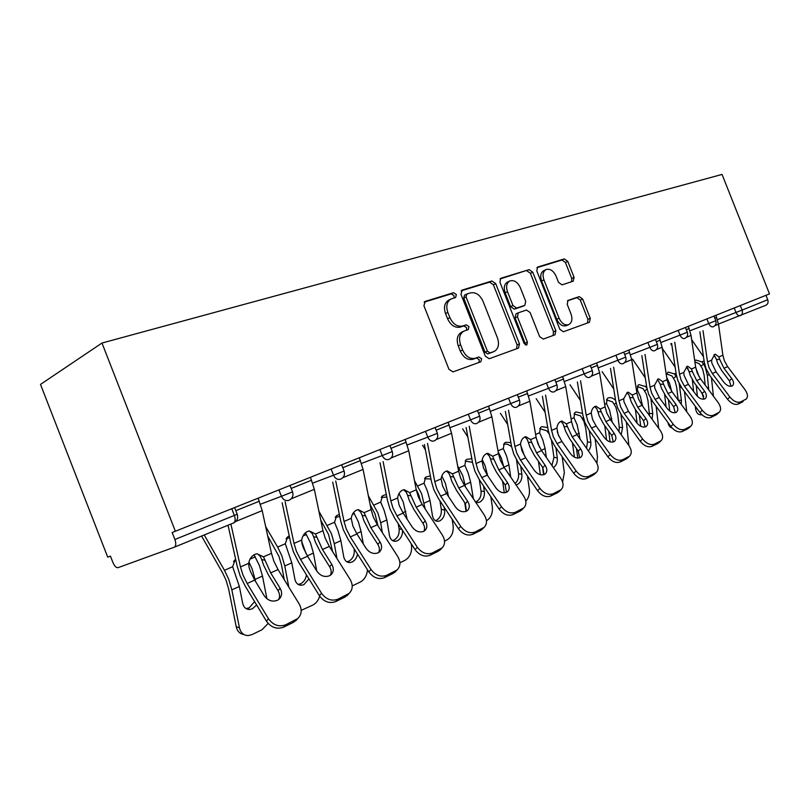 <?xml version="1.0" encoding="UTF-8"?>
<svg xmlns="http://www.w3.org/2000/svg" width="810" height="810" viewBox="0 0 810 810"><rect width="100%" height="100%" fill="white"/><g stroke="black" fill="none" stroke-linecap="round" stroke-linejoin="round"><path stroke-width="1.21" d="M456.344 294.567L453.57 292.714L425.26 301.36L423.924 305.724L448.963 369.33L453.023 371.891L480.867 361.766L481.616 358.729L478.872 356.957L475.338 358.233C470.063 359.367 465.831 356.643 462.652 350.052L460.596 344.827C458.511 338.296 459.634 333.72 463.948 331.098L468.251 329.609L468.98 326.643L466.216 324.82L462.652 326.005C457.326 327.027 453.074 324.233 449.894 317.642L447.829 312.417C445.783 306.028 446.857 301.543 451.069 298.971L455.645 297.483L456.344 294.567M454.005 297.999L454.035 295.721L451.261 293.868L424.146 302.16M478.953 362.465L479.257 359.751L476.513 357.99L472.979 359.255L475.338 358.233M466.499 330.207L466.641 327.726L463.887 325.914L460.323 327.098L462.652 326.005M573.156 281.232L574.087 277.354L567.769 261.387L564.327 258.896L537.597 267.067L536.797 270.935L559.852 329.326L563.385 331.756L589.477 322.258L590.288 318.35L582.653 299.032L579.231 296.612L568.012 300.429L567.202 304.327L571.03 314.027C572.69 319.14 571.941 322.674 568.782 324.618C564.884 325.671 561.644 323.534 559.072 318.229L543.935 279.885C542.305 274.904 543.014 271.461 546.082 269.558C550.081 268.475 553.392 270.641 556.024 276.048L558.525 282.376L562.019 284.857L573.156 281.232M769.5 293.898L175.365 531.249L101.979 343.035L722.044 174.433L769.5 293.898M495.7 283.601L491.923 280.999L462.186 290.081L460.961 294.303L485.352 356.208L489.24 358.729L518.501 348.077L519.473 343.896L495.7 283.601L493.381 284.745L489.604 282.153L461.133 290.851M501.096 278.195L529.143 269.629L532.757 272.18L555.883 330.763L555.002 334.803L543.267 339.076L539.632 336.616L530.135 312.538L526.48 310.038L518.349 312.781L517.428 316.852L527.421 342.174L526.753 345.08L524.08 343.379L499.972 282.275L500.57 278.458M101.979 343.035L40.5 384.416L107.71 557.148L110.433 556.106L112.954 562.585C114.524 566.16 116.215 567.861 118.037 567.668L174.241 547.226C176.023 546.122 176.246 543.54 174.889 539.49L234.363 515.433L231.741 508.731M175.365 531.249L172.155 532.484L174.889 539.49M740.289 305.572L742.092 310.098L767.738 299.73L765.976 295.306M767.738 299.73C768.528 302.343 767.9 304.185 765.875 305.248L718.48 324.051M450.755 299.123L448.76 300.115C444.558 302.697 443.475 307.172 445.52 313.541L447.829 312.417M460.323 327.098C454.997 328.121 450.755 325.337 447.576 318.755L445.52 313.541M463.948 331.098L461.619 332.181C457.296 334.803 456.182 339.37 458.247 345.88L460.596 344.827M472.979 359.255C467.704 360.389 463.482 357.676 460.303 351.105L458.247 345.88M516.628 348.756L517.104 344.918L493.381 284.745M466.904 294.01L466.054 296.966L487.407 351.155L490.121 352.917L494.191 351.439C498.433 348.857 499.527 344.331 497.441 337.871L482.993 301.209C479.925 294.779 475.794 292.005 470.61 292.866L466.904 294.01M464.596 295.154L463.735 298.11L466.054 296.966M494.191 351.439L487.752 353.94L485.048 352.178L463.735 298.11M500.104 278.944L529.143 269.629M553.098 335.502L553.503 331.776L530.418 273.314L526.824 270.773M518.177 312.873L515.99 313.855L515.079 317.925L525.042 343.187L527.421 342.174M525.234 344.868L525.042 343.187M520.283 287.57C517.549 281.991 514.067 279.784 509.834 280.959C506.604 282.953 505.815 286.517 507.485 291.63L512.963 305.532L516.679 308.063L524.819 305.35L525.71 301.33L520.283 287.57M509.834 280.959L507.505 282.093C504.276 284.087 503.486 287.641 505.146 292.754L507.485 291.63M522.653 306.332L514.33 309.147L510.624 306.625L505.146 292.754M546.082 269.558L543.743 270.682C540.685 272.585 539.966 276.028 541.596 280.999L543.935 279.885M568.782 324.618L566.403 325.64C562.504 326.693 559.275 324.567 556.703 319.272L541.596 280.999M587.554 322.967L587.908 319.363L580.284 300.085L576.872 297.665L567.425 300.875M571.597 281.738L571.738 278.448L565.441 262.511L561.988 260.02L536.878 267.695M254.036 554.789L259.423 565.572L262.491 576.052L266.895 598.722M248.933 562.11L252.112 568.812L255.636 581.59M243.82 634.473C239.851 633.876 237.31 631.304 236.226 626.758L228.623 588.941L225.99 580.021L222.446 572.589L201.579 536.048M233.725 561.32L235.234 559.599L232.642 566.727L239.365 586.491L242.727 603.43C243.739 607.439 246.048 609.464 249.642 609.505L246.412 608.523L249.186 607.804L254.613 601.638M204.242 534.954L224.451 570.301L228.693 579.201L231.842 589.872L239.446 627.801C240.732 632.904 243.678 635.496 248.285 635.567L252.102 634.554L261.934 629.785L268.13 623.457M256.638 604.989L252.426 608.786L249.642 609.505M235.912 560.459L233.523 561.654M280.128 588.293C282.396 592.525 282.052 596.15 279.096 599.177L277.314 600.342C272.17 602.113 267.796 600.564 264.202 595.684L254.725 580.081L250.493 571.495L249.035 567.294L248.721 563.314C249.419 559.032 251.475 556.045 254.877 554.364L257.074 553.777L263.463 556.835L265.052 560.226L261.741 559.588L263.655 565.258L268.667 575.373L278.063 590.743L280.128 588.293L270.692 572.883L265.052 560.226M268.495 618.759C273.233 625.209 278.974 627.213 285.717 624.783L283.611 627.163C276.878 629.593 271.158 627.598 266.429 621.169L268.495 618.759L247.151 583.504L242.899 574.877L240.469 566.929L230.901 524.05M228.035 525.224L237.208 566.271L240.104 575.728L245.157 586.005L266.429 621.169M285.717 624.783L297.827 618.486C301.776 614.466 302.231 609.636 299.204 604.007L278.043 569.562L273.841 561.117L271.482 553.321L262.187 510.644L258.147 498.18M261.741 559.588L260.182 556.217L257.337 553.756M297.31 619.063L293.574 622.272L295.701 619.893M283.611 627.163L293.574 622.272M278.67 599.521C280.017 596.717 279.815 593.791 278.063 590.743M305.4 532.808L310.503 542.923L313.429 553.078L316.71 570.908M301.654 541.384L306.089 553.696M284.3 579.747L281.526 565.157L279.015 556.521L267.685 535.896M286.416 538.235L287.651 536.888L285.292 543.743L291.802 562.828L294.901 579.282C295.852 583.23 298.039 585.225 301.462 585.265L298.191 584.385L300.662 583.737C303.912 581.995 305.836 579.039 306.464 574.867M265.67 526.611L277.638 547.084L281.789 555.66L284.786 565.998L288.785 587.047M287.651 536.888L289.231 535.916M301.199 610.345L312.771 605.1C316.092 603.349 318.401 600.372 319.697 596.18M308.964 578.887L303.942 584.617L301.462 585.265M289.585 537.577L286.072 538.792M353.636 512.467L358.324 521.721L361.108 531.573L363.255 543.885M332.535 551.509L328.597 534.549L320.77 520.192M335.664 516.709L336.676 515.646L334.53 522.247L338.013 530.732L340.858 540.705L343.713 556.693C344.604 560.581 346.68 562.545 349.93 562.585L346.943 561.867M318.887 511.171L331.422 533.648L334.287 543.672L336.96 558.525M336.676 515.646L339.339 514.37M367.457 569.754C366.981 575.475 364.611 579.555 360.359 581.985L352.228 585.934M357.514 554.101C356.775 557.867 354.993 560.5 352.147 561.998L349.93 562.585M346.801 561.775L348.847 561.208C352.917 558.758 354.699 554.87 354.203 549.555L354.041 548.633M339.785 516.507L335.208 517.428M399.016 493.574L403.177 501.835L407.136 519.22M377.997 525.852L375.06 513.965L370.119 504.579M381.804 496.591L382.634 495.74L380.69 502.099L384.112 510.29L386.826 519.969L389.468 535.521C390.309 539.349 392.273 541.283 395.361 541.313L392.799 540.766M368.368 495.821L377.936 513.034L380.67 522.754L382.35 532.615M382.634 495.74L386.299 494.424M415.054 549.615L417.322 547.246C421.747 552.987 426.748 554.901 432.297 552.967L429.999 555.316C424.45 557.25 419.469 555.346 415.054 549.615L394.753 518.329L390.025 509.105L387.494 500.509L380.032 462.743M411.197 543.672L411.52 545.646C412.098 552.329 409.931 557.219 405.01 560.297L399.897 562.778M402.519 530.297C402.651 535.187 400.93 538.68 397.366 540.786L395.361 541.313M392.455 540.564L394.045 540.078C397.862 537.749 399.553 534.013 399.097 528.849L398.236 523.695M386.815 497.046L381.247 497.431M441.794 476.007L445.338 483.145L448.548 496.591M420.825 502.149L418.699 494.626L416.158 489.321M425.108 477.728L425.797 477.05L424.045 483.165L427.407 491.093L430.009 500.499L432.449 515.626C433.239 519.392 435.112 521.296 438.048 521.336L435.841 520.911M414.507 480.725L421.605 493.675L425.159 508.903M425.797 477.05L430.373 475.905M422.557 445.267L425.412 449.844M452.112 519.2L453.144 525.781C453.671 532.281 451.626 536.99 446.988 539.916L444.548 541.1M444.194 507.242L444.629 509.986C445.034 515.018 443.445 518.643 439.85 520.85L438.048 521.336M435.314 520.617L436.529 520.212C440.124 518.015 441.713 514.401 441.298 509.379L439.931 500.803M430.971 479.044L424.491 478.669M482.213 459.675L485.038 465.548L487.65 475.693M465.851 460.009L464.839 465.365L468.15 473.03L470.64 482.173L473.354 498.717M457.67 466.023L462.682 475.46L465.558 487.083M466.428 459.452L471.825 458.673M462.611 428.824L467.876 437.086M490.809 496.722L492.358 507.06C492.844 513.388 490.9 517.934 486.526 520.708L486.456 520.749M483.519 485.909L484.37 491.589C484.755 496.489 483.246 499.993 479.854 502.089L478.224 502.524L475.237 501.532M466.074 511.373L464.727 502.676M475.642 501.825L476.523 501.511C479.915 499.426 481.423 495.933 481.049 491.052L479.317 479.692M472.503 462.368L465.173 461.032M331.766 564.327C334.034 568.428 333.771 571.911 330.976 574.766L329.397 575.799C324.587 577.429 320.416 575.91 316.902 571.222L307.567 556.237L303.426 547.965L302.029 543.895L301.725 540.047C302.383 535.916 304.297 533.071 307.476 531.492L309.43 530.965L315.485 534.003L316.973 537.303L313.632 536.757L315.465 542.234L320.365 551.985L329.619 566.757L331.766 564.327L322.471 549.504L316.973 537.303M321.519 593.274C326.157 599.471 331.624 601.445 337.932 599.197L335.745 601.577C329.447 603.825 323.99 601.86 319.373 595.684L321.519 593.274L300.5 559.426L296.349 551.114L294.02 543.429L285.11 501.724M282.143 502.818L290.719 542.852L293.483 552.005L298.424 561.907L319.373 595.684M337.932 599.197L349.14 593.396C352.846 589.599 353.19 584.972 350.173 579.514L329.326 546.406L325.235 538.265L322.967 530.722L314.331 489.341L310.453 477.282M313.632 536.757L312.174 533.476L309.359 530.975M348.229 594.368L345.05 597.01L347.247 594.641M335.745 601.577L345.05 597.01M330.358 575.252C331.624 572.569 331.381 569.734 329.619 566.757M380.022 541.92C382.279 545.899 382.097 549.241 379.465 551.944L378.057 552.865C373.531 554.384 369.562 552.886 366.12 548.37L356.926 533.952L352.876 525.973L351.236 518.319C351.864 514.33 353.656 511.606 356.623 510.118L358.374 509.642L364.125 512.659L365.523 515.869L362.141 515.393L363.913 520.708L368.702 530.115L377.814 544.34L380.022 541.92L370.869 527.664L365.523 515.869M371.02 569.491C375.546 575.454 380.771 577.398 386.684 575.313L384.426 577.682C378.523 579.758 373.319 577.834 368.803 571.88L371.02 569.491L350.315 536.939L346.255 528.92L344.037 521.478L335.735 480.988M332.707 482.112L340.706 520.992L343.349 529.851L348.178 539.399L368.803 571.88M386.684 575.313L397.082 569.936C400.575 566.362 400.808 561.917 397.801 556.622L377.298 524.758L373.288 516.901L371.122 509.591L363.072 469.425L359.346 457.751M362.141 515.393L360.774 512.203L358.03 509.692M395.867 571.212L393.133 573.409L395.391 571.05M384.426 577.682L393.133 573.409M378.685 552.521C379.85 549.96 379.566 547.226 377.814 544.34M425.22 520.931C427.467 524.809 427.356 528.019 424.875 530.58L423.61 531.4C419.357 532.808 415.55 531.34 412.189 526.986L403.147 513.094L399.188 505.389L397.609 497.968C398.186 494.12 399.877 491.498 402.651 490.101L404.231 489.675L409.678 492.672L411.004 495.791L407.612 495.386L409.313 500.529L413.991 509.622L422.972 523.331L425.22 520.931L416.218 507.192L411.004 495.791M417.322 547.246L396.951 515.889L392.982 508.143L390.855 500.934L383.11 461.589M432.297 552.967L441.976 547.975C445.267 544.593 445.419 540.321 442.422 535.177L422.243 504.478L418.314 496.874L416.249 489.787L408.726 450.765L405.152 439.455M407.612 495.386L406.316 492.277L403.663 489.777M440.508 549.463L438.149 551.316L440.458 548.967M429.999 555.316L438.149 551.316M423.954 531.218C425.027 528.768 424.703 526.135 422.972 523.331M467.643 501.238C469.881 505.005 469.83 508.093 467.492 510.513L466.347 511.252C462.348 512.568 458.703 511.12 455.412 506.918L446.502 493.523L442.635 486.071L441.106 478.882C441.652 475.156 443.242 472.635 445.854 471.319L447.272 470.934L452.456 473.901L453.701 476.938L450.299 476.594L451.94 481.596L456.526 490.384L465.355 503.617L467.643 501.238L458.784 487.974L453.701 476.938M460.728 526.389C465.061 531.927 469.851 533.81 475.075 532.008L472.736 534.337C467.512 536.139 462.733 534.266 458.419 528.738L460.728 526.389L440.691 496.145L436.803 488.663L434.767 481.656L427.518 443.404M424.41 444.568L431.396 481.302L433.816 489.645L438.443 498.565L458.419 528.738M475.075 532.008L484.107 527.361C487.205 524.151 487.276 520.05 484.299 515.059L464.444 485.423L460.606 478.072L458.622 471.187L451.585 433.259L448.143 422.283M450.299 476.594L449.074 473.567L446.533 471.076M482.446 529.001L480.391 530.58L482.74 528.252M472.736 534.337L480.391 530.58M466.459 511.201L465.355 503.617M507.546 482.719C509.763 486.375 509.774 489.351 507.556 491.66L506.523 492.318C502.747 493.543 499.243 492.126 496.024 488.065L487.266 475.126L483.479 467.907L482.001 460.93C482.527 457.326 484.015 454.896 486.476 453.661L487.752 453.306L492.683 456.243L493.867 459.199L490.455 458.916L492.045 463.765L496.53 472.281L505.217 485.068L507.546 482.719L498.828 469.901L493.867 459.199M501.511 506.787C505.754 512.143 510.341 513.986 515.281 512.315L512.902 514.623C507.971 516.304 503.395 514.461 499.162 509.115L501.511 506.787L481.798 477.596L477.991 470.347L476.047 463.543L469.243 426.323M466.115 427.508L472.665 463.249L474.984 471.349L479.52 479.976L499.162 509.115M515.281 512.315L523.716 507.981C526.652 504.934 526.642 500.985 523.685 496.125L504.164 467.502L500.398 460.384L498.494 453.691L491.893 416.785L488.582 406.124M490.455 458.916L489.301 455.969L486.881 453.499M521.903 509.733L520.111 511.09L522.48 508.781M512.902 514.623L520.111 511.09M506.432 492.358L505.217 485.068M511.667 446.978L511.019 446.361C508.427 444.275 505.926 443.617 503.526 444.406M520.476 444.589L524.576 456.111M504.245 443.323L503.293 448.568L506.554 456.01L508.943 464.899L510.725 477.12M498.15 451.777L501.39 458.298L503.739 466.874M504.721 442.867L505.713 442.28L510.877 442.594M500.428 413.302L507.698 424.561M525.791 501.188C528.646 498.069 529.841 494.14 529.365 489.392L527.442 475.966M520.708 466.145L521.863 474.245C522.207 479.014 520.779 482.385 517.58 484.38L515.96 484.795M504.306 492.824L502.595 481.201M515.028 483.428C517.742 481.191 518.906 477.961 518.542 473.749L516.537 459.857M545.13 465.264C547.337 468.828 547.388 471.703 545.302 473.89L544.361 474.488C540.786 475.632 537.425 474.235 534.276 470.306L525.66 457.792L521.944 450.805L520.526 444.022C521.012 440.529 522.42 438.19 524.738 437.015L525.903 436.691L530.59 439.607L531.714 442.493L528.312 442.26L529.851 446.968L534.236 455.22L542.791 467.593L545.13 465.264L536.554 452.871L531.714 442.493M539.895 488.339C544.047 493.533 548.451 495.335 553.119 493.776L550.719 496.054C546.062 497.623 541.657 495.821 537.526 490.647L539.895 488.339L520.506 460.12L516.78 453.104L514.907 446.492L508.528 410.255M505.379 411.44L511.525 446.249L513.763 454.116L518.197 462.48L537.526 490.647M553.119 493.776L561.036 489.716C563.801 486.83 563.719 483.023 560.793 478.295L541.586 450.603L537.911 443.708L536.078 437.197L529.872 401.264L526.672 390.906M528.312 442.26L527.219 439.384L524.921 436.944M559.092 491.559L557.513 492.723L559.913 490.445M550.719 496.054L557.513 492.723M544.097 474.599L542.791 467.593M548.937 433.613L546.76 430.728L539.744 428.723M557.24 431.71L558.94 436.296M540.493 427.579L539.612 432.722L542.811 439.931L545.11 448.588L546.345 457.458M536.341 438.554L539.592 447.343M540.898 427.214L541.789 426.678L547.742 427.558M536.169 398.652L545.15 412.351M542.548 467.238L543.601 474.771M562.606 481.94L564.337 472.696L562.17 456.708M555.913 447.738L557.29 457.842C557.614 462.378 556.308 465.628 553.372 467.593M540.341 474.721L538.458 461.335M551.944 465.527L553.979 457.407L551.488 440.498M580.608 448.791C582.795 452.263 582.896 455.038 580.922 457.113L580.061 457.66C576.679 458.733 573.439 457.367 570.361 453.549L561.887 441.44L558.242 434.666L556.865 428.075C557.331 424.683 558.667 422.425 560.854 421.311L561.907 421.018L566.372 423.903L567.446 426.718L564.054 426.526L565.532 431.112L569.835 439.121L578.249 451.089L580.608 448.791L572.174 436.803L567.446 426.718M576.082 470.954C580.152 475.976 584.385 477.748 588.809 476.29L586.399 478.548C581.975 480.016 577.743 478.244 573.693 473.232L576.082 470.954L557.017 443.647L553.362 436.833L551.559 430.404L545.565 395.098M542.406 396.292L548.188 430.201L550.344 437.866L554.678 445.976L573.693 473.232M588.809 476.29L596.241 472.483C598.863 469.739 598.722 466.064 595.816 461.467L576.933 434.656L573.328 427.964L571.556 421.625L565.724 386.623L562.636 376.539M564.054 426.526L563.011 423.721L560.834 421.321M594.206 474.387L595.218 473.141M586.399 478.548L592.809 475.399M579.646 457.832L578.249 451.089M586.531 448.274L587.513 441.936L585.741 428.409L583.919 421.413L580.588 415.925L574.006 413.89M574.776 412.705L573.956 417.727L577.105 424.724L580.112 439.172M575.11 412.401L575.93 411.905L582.582 413.485M570.007 384.78L580.436 400.474M576.497 448.598L577.753 458.095M596.899 463.259L597.456 456.88L595.107 438.777M589.285 430.555L590.824 442.331C591.138 445.804 590.308 448.649 588.333 450.846M574.381 457.123L572.467 442.867M614.142 433.228C616.309 436.6 616.461 439.283 614.577 441.268L613.798 441.764C610.588 442.766 607.47 441.42 604.452 437.724L596.109 425.989L592.545 419.408L591.209 412.999C591.654 409.708 592.92 407.531 594.986 406.468L595.947 406.205L600.21 409.05L601.222 411.804L597.841 411.652L599.279 416.117L603.501 423.893L611.773 435.496L614.142 433.228L605.85 421.595L601.222 411.804M610.264 454.521C614.243 459.392 618.334 461.143 622.525 459.766L620.096 462.004C615.904 463.381 611.833 461.639 607.865 456.779L610.264 454.521L591.503 428.075L587.938 421.463L586.197 415.206L580.547 380.781M577.388 381.976L582.835 415.044L584.911 422.506L589.164 430.373L607.865 456.779M622.525 459.766L629.512 456.192C631.992 453.58 631.8 450.026 628.924 445.561L610.345 419.57L606.812 413.07L605.111 406.903L599.613 372.772L596.626 362.961M597.841 411.652L596.859 408.908L594.803 406.559M627.396 458.146L628.58 456.8M620.096 462.004L626.16 459.027M613.251 441.976L611.773 435.496M619.002 431.669L619.306 427.275L617.655 414.062L615.894 407.248L612.644 401.902L606.457 399.846M607.237 398.621L606.487 403.522L609.586 410.326L612.168 422.111M607.52 398.368L608.269 397.923C610.335 397.183 612.583 397.811 615.023 399.796L615.559 400.312M602.093 371.628L613.757 388.962M608.715 431.214L610.072 441.895M628.854 445.459L626.393 422.02M620.946 414.386L622.596 427.619L621.159 434.697M606.589 440.012L604.756 425.655M645.894 418.486C648.04 421.777 648.223 424.369 646.441 426.262L645.732 426.718C642.684 427.66 639.677 426.333 636.711 422.749L628.509 411.369L623.963 401.76L623.72 398.733L627.304 392.415L628.185 392.172L632.245 394.996L633.217 397.68L629.846 397.568L631.243 401.912L635.374 409.465L643.515 420.734L645.894 418.486L637.733 407.207L633.217 397.68M642.603 438.99C646.501 443.708 650.44 445.429 654.419 444.143L651.989 446.35C648.01 447.647 644.072 445.935 640.183 441.217L642.603 438.99L624.146 413.343L620.652 406.914L618.972 400.818L613.636 367.244M610.487 368.439L615.62 400.697L617.625 407.967L621.796 415.611L640.183 441.217M654.419 444.143L661.011 440.782C663.36 438.281 663.117 434.849 660.271 430.495L641.996 405.283L638.533 398.966L636.893 392.951L631.709 359.66L628.813 350.102M629.846 397.568L628.904 394.885L626.981 392.577M658.834 442.756L660.16 441.328M651.989 446.35L657.73 443.536M645.064 426.951L643.515 420.734M649.519 415.651L647.939 400.444L646.248 393.792L643.069 388.597L637.237 386.532M650.946 398.915L652.749 413.667L652.06 419.165M638.027 385.266L637.348 390.045L640.406 396.657L642.634 406.154M638.26 385.054L638.958 384.649L645.448 386.512L646.876 388.101M632.559 359.144L645.276 377.835M639.333 414.943L640.69 426.212M658.722 428.358L656.14 406.326M637.095 423.255L635.425 409.546M676.006 404.504C678.132 407.714 678.345 410.225 676.654 412.037L675.996 412.452C673.1 413.333 670.194 412.037 667.288 408.554L659.219 397.507L654.774 388.162L654.541 385.206L657.943 379.1L658.743 378.867L662.631 381.662L663.552 384.284L660.201 384.203L661.557 388.446L665.607 395.796L673.616 406.721L676.006 404.504L667.977 393.559L663.552 384.284M673.231 424.268C677.049 428.854 680.856 430.545 684.642 429.33L682.212 431.517C678.426 432.732 674.629 431.052 670.812 426.475L673.231 424.268L655.087 399.37L651.655 393.133L650.035 387.19L644.993 354.416M641.854 355.61L646.704 387.099L648.638 394.186L652.718 401.628L670.812 426.475M684.642 429.33L690.869 426.161C693.107 423.772 692.813 420.461 689.999 416.208L672.016 391.736L668.625 385.59L667.035 379.728L662.135 347.227L659.33 337.912M660.201 384.203L657.497 379.323M688.652 428.156L690.09 426.667M682.212 431.517L687.66 428.844M675.236 412.705L673.616 406.721M678.162 400.089L676.725 387.514L675.084 381.014L671.976 375.941L666.488 373.876M679.226 383.687L681.413 400.393L681.2 404.231M666.66 377.257L669.667 383.687L671.601 391.149M666.306 374.898L668.108 372.033L674.365 373.886L676.856 377.399M662.317 348.452L675.135 367.072M668.452 399.674L669.769 411.055M684.46 391.574L686.728 411.763M672.087 427.994C670.022 427.518 668.635 425.685 667.916 422.486M666.053 406.863L664.595 394.328M704.589 391.24C706.695 394.369 706.938 396.799 705.328 398.53L704.73 398.915C701.966 399.745 699.151 398.469 696.306 395.077L688.368 384.355L684.015 375.243L683.792 372.367L687.022 366.454L687.761 366.242L691.477 368.995L692.358 371.567L689.037 371.517L690.343 375.648L694.322 382.806L702.199 393.427L704.589 391.24L696.691 380.599L692.358 371.567M702.29 410.305C706.037 414.76 709.722 416.421 713.326 415.277L710.896 417.444C707.282 418.588 703.617 416.927 699.88 412.482L702.29 410.305L684.44 386.127L681.078 380.052L679.509 374.25L674.75 342.245M671.611 343.44L676.198 374.2L678.071 381.105L682.081 388.344L699.88 412.482M713.326 415.277L719.209 412.28C721.335 410.002 721.001 406.792 718.217 402.651L700.529 378.857L697.207 372.883L695.668 367.163L691.031 335.421L688.308 326.339M689.037 371.517L686.485 366.748M716.951 414.285L718.5 412.746M710.896 417.444L716.06 414.902M703.87 399.178L702.199 393.427M705.196 385.135L704.113 375.202L702.523 368.854L699.496 363.913L694.889 361.827M694.757 360.916L695.841 360.045L701.875 361.878L703.627 364.024L705.449 367.821L707.343 375.415L708.72 389.873M688.297 369.228L686.708 366.92M695.739 367.649L699.06 376.65M691.649 339.684L703.485 356.683M696.185 385.307L697.4 396.353M699.941 412.574L701.673 414.517M711.433 377.673L713.428 396.212M703.728 396.394L700.792 391.534M702.067 414.882L700.427 414.73C697.805 414.659 696.165 412.492 695.506 408.24L695.294 406.266M693.654 391.493L692.347 379.779M702.624 395.766L703.283 395.229M671.925 345.516L670.721 343.774M731.764 378.624C733.84 381.682 734.123 384.041 732.594 385.692L732.038 386.046C729.395 386.826 726.681 385.57 723.887 382.279L716.081 371.841L711.818 362.971L711.595 360.166L714.673 354.426L715.351 354.233L718.905 356.957L719.746 359.468L716.445 359.448L717.721 363.477L721.619 370.453L729.375 380.781L731.764 378.624L723.988 368.277L719.746 359.468M729.901 397.032C733.576 401.375 737.13 403.005 740.573 401.932L738.143 404.068C734.7 405.142 731.157 403.512 727.491 399.188L729.901 397.032L712.344 373.531L709.044 367.618L707.525 361.959L703.019 330.683M699.891 331.877L704.234 361.928L706.047 368.671L709.975 375.718L727.491 399.188M740.573 401.932L746.152 399.097C748.177 396.91 747.802 393.802 745.048 389.752L727.643 366.626L724.383 360.794L722.895 355.215L718.5 324.192L715.858 315.333M716.445 359.448L714.045 354.79M746.152 399.097L745.494 399.522M738.143 404.068L743.064 401.649M731.096 386.309L729.375 380.781M451.261 293.868L453.57 292.714M476.513 357.99L478.872 356.957M463.887 325.914L466.216 324.82M233.665 522.926C237.168 521.043 238.353 518.147 237.219 514.259L234.363 515.433C235.659 519.352 235.376 521.863 233.513 522.987L174.241 547.226M717.478 319.646L742.092 310.098C742.902 312.771 742.284 314.655 740.249 315.728C738.598 316.102 737.191 315.029 736.006 312.498L734.214 308.002M260.415 504.225L281.434 496.307L278.923 489.888M234.617 507.586L237.208 514.208M289.13 500.236C292.491 498.423 293.625 495.639 292.542 491.883L281.434 496.307C283.196 499.881 285.717 501.208 288.988 500.296M312.66 483.135L333.548 475.237L331.118 469.03M361.483 463.421L382.219 455.554L379.87 449.56M407.217 444.953L427.781 437.127L425.493 431.325M450.147 427.619L470.509 419.853L468.301 414.224M490.526 411.308L510.685 403.603L508.528 398.156M528.565 395.948L548.502 388.314L546.416 383.019M564.479 381.449L584.182 373.886L582.147 368.742M598.418 367.74L617.898 360.258L615.914 355.256M630.555 354.75L649.802 347.358L647.868 342.488M661.031 342.448L680.035 335.127L678.162 330.389M689.968 330.753L708.73 323.524L706.897 318.907M290.02 485.453L292.521 491.852M340.818 479.095C344.058 477.343 345.151 474.66 344.098 471.035L333.548 475.237C335.239 478.69 337.618 479.996 340.676 479.155M389.114 459.341C392.232 457.65 393.285 455.058 392.263 451.555L382.219 455.554C383.849 458.895 386.097 460.181 388.962 459.402M389.904 445.551L392.253 451.534M434.322 440.853C437.339 439.212 438.362 436.701 437.37 433.32L427.781 437.127C429.351 440.367 431.477 441.632 434.16 440.913M476.736 423.508C479.662 421.909 480.654 419.479 479.692 416.208L470.509 419.853C472.027 422.992 474.052 424.227 476.584 423.569M516.608 407.197C519.453 405.648 520.415 403.289 519.483 400.11L510.685 403.603C512.143 406.66 514.067 407.875 516.446 407.258M554.162 391.837C556.926 390.329 557.867 388.041 556.966 384.952L548.502 388.314C549.919 391.27 551.752 392.475 553.999 391.908M589.589 377.349C592.282 375.88 593.193 373.643 592.323 370.656L584.182 373.886C585.559 376.761 587.301 377.946 589.427 377.409M590.288 365.492L592.312 370.646M623.072 363.66C625.705 362.222 626.596 360.045 625.745 357.139L617.898 360.258C619.225 363.052 620.895 364.216 622.91 363.72M623.761 352.127L625.735 357.129M654.753 350.7C657.325 349.292 658.196 347.176 657.376 344.351L649.802 347.358C651.088 350.082 652.688 351.216 654.601 350.76M684.794 338.408C687.305 337.041 688.166 334.975 687.356 332.221L680.035 335.127C681.291 337.79 682.82 338.904 684.632 338.479M713.306 326.754C715.767 325.407 716.607 323.392 715.817 320.719L708.73 323.524C709.945 326.116 711.423 327.21 713.144 326.815M447.576 318.755L449.894 317.642M460.303 351.105L462.652 350.052M424.612 301.684L425.26 301.36M517.104 344.918L519.473 343.896M461.609 290.375L462.186 290.081M489.604 282.153L491.923 280.999M485.048 352.178L487.407 351.155M487.752 353.94L490.121 352.917M491.397 352.633L493.766 351.611M530.418 273.314L532.757 272.18M553.503 331.776L555.883 330.763M515.079 317.925L517.428 316.852M510.624 306.625L512.963 305.532M514.33 309.147L516.679 308.063M522.298 306.494L524.647 305.41M556.703 319.272L559.072 318.229M576.872 297.665L579.231 296.612M580.284 300.085L582.653 299.032M587.908 319.363L590.288 318.35M561.988 260.02L564.327 258.896M565.441 262.511L567.769 261.387M571.738 278.448L574.087 277.354M262.491 576.052L255.201 579.342M239.365 586.491L231.842 589.872M255.241 556.865L250.006 559.143M232.642 566.727L224.451 570.301M236.226 626.758L239.446 627.801M249.703 563.385L248.64 564.56M240.469 566.929L248.721 563.314M263.463 556.835L271.482 553.321M270.692 572.883L278.043 569.562M247.151 583.504L254.725 580.081M235.882 521.397L262.187 510.644M235.821 510.675L259.332 501.228M313.429 553.078L307.324 555.832M291.802 562.828L284.786 565.998M306.413 534.519L302.92 536.048M285.292 543.743L277.638 547.084M361.108 531.573L356.683 533.567M340.858 540.705L334.287 543.672M354.324 513.611L352.37 514.461M334.53 522.247L327.372 525.376M405.84 511.404L402.904 512.72M386.826 519.969L380.67 522.754M399.269 493.989L398.662 494.252M380.69 502.099L373.977 505.025M399.097 528.849L401.952 529.436M447.889 492.44L446.269 493.168M430.009 500.499L424.217 503.111M424.045 483.165L417.727 485.929M441.298 509.379L444.629 509.986M470.64 482.173L465.183 484.633M464.839 465.365L458.885 467.957M481.049 491.052L484.37 491.589M294.02 543.429L301.725 540.047M315.485 534.003L322.967 530.722M322.471 549.504L329.326 546.406M300.5 559.426L307.567 556.237M291.256 498.768L314.331 489.341M291.185 488.44L311.607 480.229M344.037 521.478L351.236 518.319M364.125 512.659L371.122 509.591M370.869 527.664L377.298 524.758M350.315 536.939L356.926 533.952M342.863 477.677L363.072 469.425M342.792 467.704L360.47 460.596M390.855 500.934L397.609 497.968M409.678 492.672L416.249 489.787M416.218 507.192L422.243 504.478M396.951 515.889L403.147 513.094M391.078 457.984L408.726 450.765M390.997 448.335L406.235 442.209M434.767 481.656L441.106 478.882M452.456 473.901L458.622 471.187M458.784 487.974L464.444 485.423M440.691 496.145L446.502 493.523M436.215 439.536L451.585 433.259M436.144 430.201L449.196 424.956M476.047 463.543L482.001 460.93M492.683 456.243L498.494 453.691M498.828 469.901L504.164 467.502M481.798 477.596L487.266 475.126M478.568 422.233L491.893 416.785M478.497 413.181L489.604 408.716M508.943 464.899L503.931 467.157M503.293 448.568L497.998 450.886M518.542 473.749L521.863 474.245M514.907 446.492L520.526 444.022M530.59 439.607L536.078 437.197M536.554 452.871L541.586 450.603M520.506 460.12L525.66 457.792M518.39 405.962L529.872 401.264M518.329 397.173L527.664 393.427M545.11 448.588L541.363 450.279M539.612 432.722L535.602 434.464M553.979 457.407L557.29 457.842M551.559 430.404L556.865 428.075M566.372 423.903L571.556 421.625M572.174 436.803L576.933 434.656M557.017 443.647L561.887 441.44M555.893 390.633L565.724 386.623M555.842 382.107L563.598 378.989M579.312 433.158L576.71 434.332M573.956 417.727L571.111 418.962M587.513 441.936L590.824 442.331M583.342 417.555L582.491 418.314M586.197 415.206L591.209 412.999M600.21 409.05L605.111 406.903M605.85 421.595L610.345 419.57M591.503 428.075L596.109 425.989M591.28 376.174L599.613 372.772M591.229 367.892L597.567 365.34M611.722 418.547L610.133 419.256M606.487 403.522L604.695 404.301M619.306 427.275L622.596 427.619M616.046 402.864L614.496 404.231M618.972 400.818L623.72 398.733M632.245 394.996L636.893 392.951M637.733 407.207L641.996 405.283M624.146 413.343L628.509 411.369M624.712 362.516L631.709 359.66M624.682 354.446L629.724 352.421M651.888 400.423L651.22 400.727M642.452 404.676L641.783 404.98M646.542 386.036L645.448 386.512M637.348 390.045L636.498 390.42M649.478 413.353L652.749 413.667M647.048 388.972L644.881 390.855M650.035 387.19L654.541 385.206M662.631 381.662L667.035 379.728M667.977 393.559L672.016 391.736M655.087 399.37L659.219 397.507M656.363 349.586L662.135 347.227M656.333 341.729L660.221 340.17M681.261 387.18L679.975 387.757M676.046 373.157L674.365 373.886M678.183 400.13L681.413 400.393M676.158 376.083L673.748 378.159M679.509 374.25L683.792 372.367M691.477 368.995L695.668 367.163M696.691 380.599L700.529 378.857M684.44 386.127L688.368 384.355M686.364 337.325L691.031 335.421M686.343 329.67L689.178 328.536M709.175 374.584L707.343 375.415M704.092 360.916L701.875 361.878M695.506 408.24L696.833 408.361M707.069 387.656L708.679 387.777M703.627 364.024L701.217 366.069M707.525 361.959L711.595 360.166M718.905 356.957L722.895 355.215M723.988 368.277L727.643 366.626M712.344 373.531L716.081 371.841M714.835 325.691L718.5 324.192M714.835 318.229L716.708 317.469M341.658 464.818L344.098 471.035M435.081 427.498L437.37 433.32M477.475 410.569L479.692 416.208M517.327 394.642L519.483 400.11M554.87 379.647L556.966 384.952M655.442 339.471L657.376 344.351M685.473 327.473L687.356 332.221M713.985 316.082L715.817 320.719M464.424 295.225L466.732 294.07M515.99 313.855L518.349 312.781M522.47 306.433L524.819 305.35M295.701 620.865L297.827 618.486M478.224 502.524L476.31 502.19M346.933 595.765L349.14 593.396M394.814 572.295L397.082 569.936M439.668 550.314L441.976 547.975M481.758 529.689L484.107 527.361M521.346 510.28L523.716 507.981M558.637 491.994L561.036 489.716M593.821 474.741L596.241 472.483M627.092 458.43L629.512 456.192M658.581 442.989L661.011 440.782M688.439 428.348L690.869 426.161M716.779 414.436L719.209 412.28"/></g></svg>
